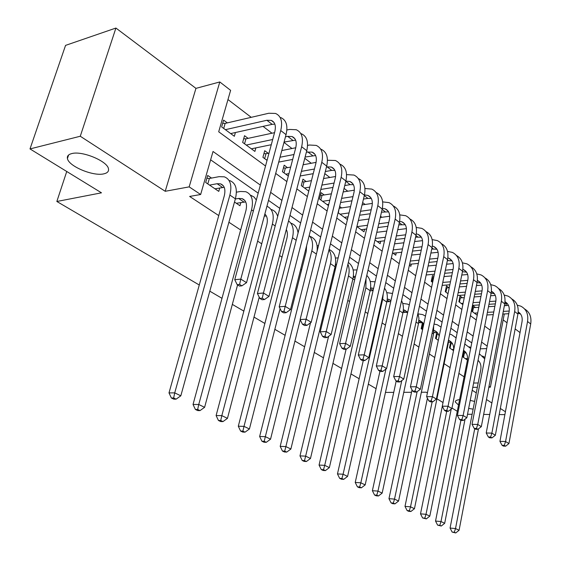 <?xml version="1.0" encoding="UTF-8"?>
<svg xmlns="http://www.w3.org/2000/svg" width="561" height="561" viewBox="0 0 561 561"><rect width="100%" height="100%" fill="white"/><g stroke="black" fill="none" stroke-linecap="round" stroke-linejoin="round"><path stroke-width="0.84" d="M470.223 400.407L474.62 401.438M71.731 153.595C82.158 150.544 107.691 161.259 108.483 168.868C108.939 171.378 107.396 173.04 103.855 173.84C93.329 176.575 68.589 166.287 67.432 158.539C66.941 156.105 68.372 154.457 71.731 153.595M505.524 303.396L506.204 303.922L505.889 305.591M520.026 332.589L515.145 328.914M507.032 322.792L503.168 319.882M199.274 285.002L56.843 201.483L101.485 192.823L29.999 148.924L65.56 45.385L115.917 28.05L80.272 136.246L165.215 191.294L189.176 186.869L219.793 81.962L230.62 90.349L218.699 131.786L265.528 166M165.215 191.294L195.95 88.365L115.917 28.05M195.95 88.365L219.793 81.962M381.873 217.282L380.526 216.258M365.127 204.47L362.63 202.563M347.792 191.217L344.068 188.363M329.847 177.486L324.798 173.622M311.257 163.258L304.784 158.307M291.979 148.518L283.985 142.396M271.98 133.216L263.039 126.372M251.223 117.333L227.969 99.542M467.523 414.249L472.124 414.298M483.652 414.418L489.718 414.481M499.199 414.579L504.879 414.642M29.999 148.924L80.272 136.246M464.087 351.67L463.014 357.069L467.418 360.057M450.616 342.308L449.48 347.89L453.533 350.639M436.738 332.659L435.532 338.423L438.323 340.317M422.426 322.715L421.157 328.669L422.594 329.644M334.321 269.757L335.064 270.262L335.653 267.821M234.491 202.037L239.961 205.747L240.844 202.528M227.324 122.887L223.608 120.117L221.644 126.933L234.351 136.288L235.41 132.529M248.123 138.357L244.54 135.692L242.661 142.41L254.897 151.428L255.872 147.887M268.172 153.272L264.715 150.706L262.913 157.332L267.05 160.383M287.512 167.662L284.175 165.179L282.442 171.722L288.312 176.049M306.173 181.547L302.954 179.155L301.292 185.607L308.767 191.119M324.202 194.962L321.088 192.647L319.49 199.015L328.451 205.621M341.621 207.921L339.629 206.441M433.884 276.566L432.489 275.528L431.241 281.349L432.65 282.386M448.884 287.723L446.479 285.935L445.28 291.692L448.001 293.698M462.39 297.772L460.055 296.04L458.898 301.72L462.853 304.637M338.094 212.724L347.343 219.533L347.995 216.841M356.901 226.574L364.005 231.812L364.608 229.246M375.029 239.933L380.127 243.691L380.688 241.244M392.511 252.815L395.736 255.192L396.262 252.857M409.383 265.248L410.855 266.328L411.346 264.098M475.504 307.526L473.232 305.843L472.117 311.46L477.229 315.233M260.367 185.081L213.026 151.484L200.649 194.506L189.632 196.441L218.748 215.578M228.895 222.247L240.648 229.968M257.625 241.125L261.721 243.818M279.56 255.543L282.015 257.155M300.647 269.399L301.573 270.009M329.77 288.536L330.597 289.083M347.82 300.401L349.552 301.538M365.253 311.86L367.827 313.55M382.097 322.926L385.449 325.128M398.373 333.627L402.454 336.305M414.123 343.977L418.878 347.098M429.361 353.991L434.747 357.532M444.123 363.689L450.09 367.616M458.891 373.402L464.115 376.831M471.759 342.89L465.819 338.732M457.173 332.666L450.883 328.255M442.103 322.105L435.427 317.421M426.521 311.18L419.446 306.222M410.4 299.876L402.903 294.623M393.717 288.179L385.765 282.604M376.431 276.061L368.002 270.157M358.514 263.502L349.58 257.24M339.938 250.479L330.457 243.832M320.654 236.959L310.605 229.912M300.633 222.927L289.967 215.445M279.827 208.334L268.502 200.396M258.179 193.159L210.627 159.829M211.546 178.075L207.71 175.446L205.684 182.493L218.783 191.378L219.751 187.956M423.085 323.129L422.51 322.736M437.79 333.213L437.103 332.743M452.04 342.988L451.247 342.441M465.854 352.462L464.964 351.852M376.08 388.668L368.339 384.131M359.138 378.738L350.948 373.935M341.607 368.458L332.946 363.381M323.452 357.813L314.286 352.434M304.63 346.775L294.939 341.088M285.121 335.338L274.855 329.321M264.869 323.466L254.007 317.091M243.846 311.131L232.338 304.385M221.995 298.319L209.8 291.173M66.745 171.491L56.843 201.483M473.126 409.151L468.659 408.415M458.526 405.014L455.287 401.978C455.188 400.75 456.619 399.979 459.592 399.649M472.208 390.246L476.275 392.882M486.492 399.502L491.885 402.994M500.335 408.471L505.412 411.76M472.769 387.342L477.355 387.307M488.841 387.209L490.37 387.195L489.01 386.298M473.61 383.03L478.196 382.981M200.649 194.506L189.176 186.869M427.398 392.945L426.192 392.202L421.36 392.23M411.536 392.279L403.766 392.321M393.738 392.37L385.477 392.412M457.285 411.297L451.97 408.029M443.015 402.532L436.935 398.801M504.297 313.957L490.37 387.195M275.696 173.426L286.86 181.582M296.853 188.882L307.372 196.567M317.203 203.748L327.112 210.992M336.782 218.054L346.13 224.884M355.646 231.833L364.461 238.278M373.822 245.115L382.139 251.188M391.354 257.92L399.201 263.656M408.275 270.283L415.673 275.689M424.614 282.218L431.598 287.323M440.399 293.754L446.991 298.571M455.658 304.904L461.878 309.448M470.427 315.689L476.289 319.98M484.711 326.13L490.251 330.177M487.179 346.074L481.597 342.112M473.105 336.081L467.187 331.888M458.568 325.766L452.299 321.32M443.555 315.107L436.907 310.387M428.029 304.09L420.981 299.09M411.97 292.688L404.502 287.386M395.344 280.893L387.427 275.269M378.128 268.67L369.734 262.709M360.281 256.005L351.382 249.687M341.782 242.871L332.343 236.167M322.575 229.239L312.568 222.135M302.638 215.087L292.015 207.549M281.917 200.375L270.64 192.374M480.286 348.823L486.689 348.598M214.996 188.805L224.218 187.318M209.541 185.109L217.107 183.72L220.501 183.84C224.547 185.432 225.788 189.499 224.232 196.048L169.001 392.903L174.716 392.875L229.884 195.074C232.191 185.298 230.34 179.211 224.337 176.827L219.113 176.652L209.358 178.489L207.801 183.931M206.883 178.328L209.358 178.489M173.658 397.987L171.371 397.994L173.812 399.159L176.098 399.159L173.658 397.987L174.716 392.875L180.817 395.821L235.382 198.825C237.661 189.078 235.788 183.005 229.772 180.6M180.817 395.821L176.098 399.159M171.371 397.994L169.001 392.903M222.696 123.287L225.143 123.392L223.699 128.441M225.382 129.682L266.882 120.264L271.272 120.398C275.002 122.046 276.166 125.86 274.771 131.842L234.75 279.722L240.788 279.119L280.738 130.552C282.807 121.618 281.068 115.917 275.528 113.448L268.803 113.245L225.143 123.392M230.676 133.581L272.155 124.346L274.848 124.128M239.61 284.434L237.191 284.665L239.498 286.068L241.91 285.837L239.61 284.434L240.788 279.119L246.538 282.646L286.047 134.654C288.088 125.755 286.334 120.061 280.788 117.579M246.538 282.646L241.91 285.837M237.191 284.665L234.75 279.722M236.314 203.271L245.704 201.932M235.332 198.987L238.621 198.44L242.022 198.601C246.09 200.235 247.38 204.274 245.9 210.726L193.033 404.46L198.748 404.488L251.545 209.849C253.74 200.2 251.819 194.162 245.774 191.715L240.543 191.469L236.398 192.185M197.668 409.481L195.382 409.46L197.724 410.582L200.018 410.603L197.668 409.481L198.748 404.488L204.604 407.321L237.584 284.904M256.328 199.989L254.098 197.072L251.005 195.354M204.604 407.321L200.018 410.603M195.382 409.46L193.033 404.46M264.308 216.09L266.391 216.006M264.862 214C267.309 216.343 267.934 219.961 266.755 224.863L216.111 415.561L221.826 415.638L272.394 224.056C274.441 214.884 272.618 208.944 266.938 206.238M220.725 420.512L218.439 420.47L220.697 421.549L222.983 421.592L220.725 420.512L221.826 415.638L227.457 418.359L259.224 297.176M277.702 216.392C276.608 212.871 274.525 210.592 271.461 209.555M227.457 418.359L222.983 421.592M218.439 420.47L216.111 415.561M286.306 229.554C287.548 231.931 287.723 234.905 286.846 238.474L238.299 426.227L244.007 426.36L292.47 237.745C294.259 229.842 292.947 224.239 288.536 220.95M242.892 431.114L240.606 431.051L242.773 432.089L245.059 432.152L242.892 431.114L244.007 426.36L249.421 428.969L280.128 308.676M298.066 232.962C297.4 227.892 295.1 224.652 291.173 223.25M249.421 428.969L245.059 432.152M240.606 431.051L238.299 426.227M306.587 245.83L306.208 251.594L259.638 436.493L265.339 436.661L311.818 250.942C313.354 244.21 312.484 239.063 309.195 235.494M264.203 441.311L261.924 441.234L264.014 442.229L266.293 442.313L264.203 441.311L265.339 436.661L270.549 439.179L300.233 319.791M317.105 251.251C317.835 243.516 315.527 238.579 310.184 236.454M270.549 439.179L266.293 442.313M261.924 441.234L259.638 436.493M243.691 138.721L245.942 138.826L244.554 143.812M285.472 136.814L287.681 136.351L292.078 136.547C295.822 138.23 297.035 142.024 295.71 147.929L257.422 293.536L263.446 293.01L301.657 146.737C303.62 137.929 301.818 132.256 296.25 129.731L289.525 129.437L286.867 130.005M274.553 132.662L245.942 138.826M246.258 145.061L272.702 139.5M251.356 148.819L271.293 144.71M284.069 142.073L295.626 140.124M262.246 298.2L259.834 298.396L262.05 299.742L264.455 299.546L262.246 298.2L263.446 293.01L268.964 296.397L306.762 150.685C308.697 141.905 306.881 136.246 301.313 133.707M268.964 296.397L264.455 299.546M259.834 298.396L257.422 293.536M263.929 153.602L265.998 153.707L264.666 158.623M306.397 152.094L312.105 152.094C315.864 153.812 317.112 157.585 315.85 163.398L279.189 306.804L285.198 306.355L321.783 162.304C323.648 153.616 321.79 147.985 316.201 145.404L309.476 145.019L307.568 145.397M295.752 147.76L281.804 150.551M269.021 153.104L265.998 153.707M266.377 159.892L267.225 159.724M280.023 157.227L293.978 154.513M278.726 162.094L292.688 159.422M305.114 157.045L315.626 155.53M283.985 311.418L281.58 311.586L283.712 312.877L286.11 312.708L283.985 311.418L285.198 306.355L290.507 309.609L326.691 166.105C328.536 157.445 326.663 151.821 321.067 149.233M290.507 309.609L286.11 312.708M281.58 311.586L279.189 306.804M283.438 167.956L285.339 168.062L284.055 172.914M326.509 166.841L331.39 167.066C335.162 168.819 336.446 172.564 335.247 178.3L300.114 319.56L306.11 319.181L341.151 177.297C342.932 168.728 341.018 163.125 335.415 160.502L327.449 160.257M316.081 162.367L303.108 164.773M290.675 167.073L285.339 168.062M285.787 174.191L288.95 173.615M301.397 171.371L314.412 169.022M300.205 175.972L313.227 173.672M325.324 171.526L331.712 170.397L334.875 170.376M304.882 324.118L302.484 324.265L304.532 325.506L306.93 325.366L304.882 324.118L306.11 319.181L311.208 322.309L345.885 180.958C347.638 172.416 345.716 166.827 340.106 164.191M311.208 322.309L306.93 325.366M302.484 324.265L300.114 319.56M302.267 181.813L304.013 181.918L302.779 186.701M345.849 181.098L349.98 181.498C353.76 183.279 355.078 186.995 353.935 192.654L320.247 331.832L326.221 331.516L359.818 191.736C361.508 183.279 359.545 177.718 353.935 175.053L346.565 174.618M335.59 176.498L323.55 178.566M311.439 180.642L304.013 181.918M304.518 187.984L309.791 187.108M321.909 185.088L334.061 183.061M320.808 189.45L332.968 187.458M344.763 185.53L350.141 184.653L353.43 184.695M324.98 336.341L322.589 336.46L324.56 337.652L326.951 337.54L324.98 336.341L326.221 331.516L331.13 334.531L364.377 195.263C366.045 186.834 364.075 181.287 358.458 178.608M331.13 334.531L326.951 337.54M322.589 336.46L320.247 331.832M318.508 245.606L317.112 245.767M310.514 322.806L280.184 446.367L285.872 446.584L330.478 263.663C331.761 258.06 331.263 253.474 328.97 249.897M284.722 451.128L282.449 451.037L284.462 451.998L286.734 452.089L284.722 451.128L285.872 446.584L290.886 449.01L335.043 266.777C336.789 258.032 334.805 252.24 329.09 249.407M290.886 449.01L286.734 452.089M282.449 451.037L280.184 446.367M320.45 195.2L322.042 195.305L320.857 200.025M364.454 194.905L367.911 195.417C371.698 197.22 373.044 200.915 371.95 206.497L339.629 343.648L345.576 343.388L377.805 205.656C379.418 197.311 377.413 191.792 371.796 189.092L364.959 188.489M354.335 190.172L343.185 191.946M331.383 193.818L322.042 195.305M322.61 201.315L329.798 200.207M341.607 198.384L352.967 196.638M327.035 204.576L328.774 204.309M340.59 202.528L351.957 200.81M363.465 199.071L367.918 198.398L371.319 198.51M344.328 348.101L341.951 348.199L343.844 349.349L346.228 349.258L344.328 348.101L345.576 343.388L350.302 346.291L382.202 209.057C383.794 200.747 381.782 195.235 376.158 192.521M350.302 346.291L346.228 349.258M341.951 348.199L339.629 343.648M334.77 267.913L335.744 267.814M338.15 257.85L335.457 258.067M335.506 264.399L336.565 264.399M328.585 336.362L299.974 455.89L305.647 456.142L348.486 275.942C349.517 271.454 349.321 267.548 347.911 264.224M304.49 460.588L302.218 460.476L304.153 461.401L306.425 461.514L304.49 460.588L305.647 456.142L310.478 458.477L352.89 278.943C354.447 271.279 352.925 265.795 348.325 262.506M310.478 458.477L306.425 461.514M302.218 460.476L299.974 455.89M339.195 208.215L338.332 212.9M372.364 203.412L362.069 204.919M350.555 206.609L339.468 208.236M340.085 214.19L349.026 212.921M360.548 211.287L371.179 209.772M344.37 217.345L348.079 216.827M359.608 215.221L370.246 213.741M381.48 212.177L388.584 211.848M382.364 208.299L385.211 208.846C388.997 210.677 390.372 214.344 389.334 219.856L358.304 355.029L364.222 354.825L395.161 219.078C396.697 210.852 394.656 205.368 389.032 202.633L382.679 201.897M362.967 359.433L360.597 359.503L362.427 360.611L364.797 360.548L362.967 359.433L364.222 354.825L368.78 357.623L399.404 222.366C400.919 214.19 398.885 208.72 393.289 205.964M368.78 357.623L364.797 360.548M360.597 359.503L358.304 355.029M352.75 279.546L354.776 279.364M356.999 269.932L353.157 269.96M353.374 276.25L355.443 276.545M346.088 349.258L319.055 465.062L324.707 465.35L365.877 287.793L366.031 278.649M323.536 469.697L321.278 469.578L323.143 470.469L325.408 470.595L323.536 469.697L324.707 465.35L329.37 467.601L370.134 290.696C371.501 284.034 370.379 278.943 366.775 275.423M329.37 467.601L325.408 470.595M321.278 469.578L319.055 465.062M389.713 216.223L380.239 217.507M368.998 219.028L358.36 220.466M356.985 226.644L367.525 225.263M378.78 223.79L388.731 222.486M361.13 229.694L366.649 228.986M377.904 227.542L387.861 226.265M398.843 224.856L405.252 224.73M399.621 221.279L401.921 221.819C405.708 223.664 407.111 227.31 406.115 232.745L376.305 365.996L382.195 365.849L411.914 232.044C413.38 223.923 411.304 218.481 405.68 215.712L399.755 214.877M380.933 370.358L378.577 370.407L380.337 371.48L382.693 371.431L380.933 370.358L382.195 365.849L386.592 368.549L416.01 235.213C417.454 227.198 415.413 221.784 409.888 218.972M386.592 368.549L382.693 371.431M378.577 370.407L376.305 365.996M370.106 290.822L373.1 290.577M375.106 281.811L370.239 281.468M370.618 287.751L373.549 288.599M363.276 360.59L337.463 473.912L343.094 474.234L382.679 299.251L383.233 293.782M341.915 478.491L339.657 478.358L341.46 479.213L343.718 479.353L341.915 478.491L343.094 474.234L347.589 476.408L386.788 302.056C387.967 296.348 387.209 291.72 384.502 288.172M347.589 476.408L343.718 479.353M339.657 478.358L337.463 473.912M406.43 228.629L397.742 229.715M386.753 231.083L376.796 232.324M375.372 238.446L385.344 237.247M396.332 235.922L405.659 234.8M377.343 241.637L384.523 240.795M395.526 239.498L404.853 238.404M415.589 237.135L421.36 237.184M416.269 233.86L418.071 234.358C421.858 236.216 423.275 239.835 422.328 245.206L393.668 376.585L399.537 376.487L428.092 244.561C429.495 236.546 427.384 231.146 421.76 228.355L416.234 227.443M398.268 380.891L395.919 380.926L397.623 381.957L399.965 381.929L398.268 380.891L399.537 376.487L403.773 379.082L432.054 247.625C433.429 239.764 431.381 234.407 425.918 231.546M403.773 379.082L399.965 381.929M395.919 380.926L393.668 376.585M386.859 301.741L390.715 301.566M392.525 293.48L386.732 292.611M387.279 298.901L390.947 300.542M379.951 371.242L355.225 482.453L360.835 482.804L385.961 369.012M359.65 486.976L357.406 486.829L359.145 487.656L361.389 487.811L359.65 486.976L360.835 482.804L365.176 484.9L402.896 313.038C403.885 308.262 403.436 304.181 401.543 300.787M365.176 484.9L361.389 487.811M357.406 486.829L355.225 482.453M422.552 240.648L414.614 241.553M403.871 242.787L394.537 243.853M393.17 249.904L402.503 248.874M413.261 247.689L421.991 246.728M393.037 253.2L401.746 252.268M412.503 251.104L421.248 250.164M431.753 249.028L436.928 249.231M432.335 246.055L433.688 246.482C437.468 248.355 438.905 251.945 437.994 257.24L410.428 386.802L416.269 386.746L443.73 256.658C445.069 248.747 442.931 243.39 437.314 240.578L432.152 239.617M414.993 391.066L412.658 391.08L414.298 392.076L416.634 392.062L414.993 391.066L416.269 386.746L420.357 389.257L447.559 259.624C448.87 251.91 446.822 246.602 441.423 243.698M420.357 389.257L416.634 392.062M412.658 391.08L410.428 386.802M403.043 312.323L407.658 312.463M403.373 309.728L407.672 312.4M396.185 381.087L372.385 490.7L377.967 491.085L401.795 380.561M376.775 495.174L374.545 495.012L376.221 495.812L378.458 495.973L376.775 495.174L377.967 491.085L382.16 493.112L418.478 323.662L418.934 318.206L417.917 313.34M409.299 304.918L407.588 304.104L402.686 303.403M382.16 493.112L378.458 495.973M374.545 495.012L372.385 490.7M438.113 252.289L430.883 253.046M420.378 254.154L411.627 255.073M410.308 261.054L419.06 260.171M429.579 259.112L437.776 258.284M409.6 264.273L418.359 263.411M428.877 262.373L437.075 261.566M447.362 260.556L451.991 260.879M447.853 257.871L448.786 258.207C452.559 260.094 454.017 263.656 453.155 268.887L426.619 396.669L432.426 396.662L458.849 268.361C460.125 260.549 457.965 255.227 452.362 252.394L447.524 251.398M431.15 400.884L428.828 400.884L430.413 401.844L432.734 401.851L431.15 400.884L432.426 396.662L436.381 399.081L462.552 271.222C463.8 263.649 461.759 258.397 456.416 255.465M436.381 399.081L432.734 401.851M428.828 400.884L426.619 396.669M418.681 322.589L422.868 322.834M418.941 320.226L423.737 324.258M412.04 389.895L388.962 498.673L394.523 499.087L417.146 391.676M393.324 503.091L391.101 502.922L392.728 503.694L394.951 503.869L393.324 503.091L394.523 499.087L398.576 501.043L433.562 333.942L433.632 326.011M425.469 316.124L422.714 314.609L418.106 313.865M398.576 501.043L394.951 503.869M391.101 502.922L388.962 498.673M453.141 263.572L446.598 264.203M436.304 265.192L428.106 265.977M426.83 271.889L435.041 271.138M445.343 270.192L453.029 269.483M426.171 274.974L434.382 274.238M444.684 273.312L452.376 272.625M462.453 271.72L466.563 272.162M462.853 269.336L463.407 269.553C467.173 271.454 468.645 274.988 467.818 280.149L442.271 406.206L448.043 406.234L473.484 279.68C474.704 271.966 472.516 266.685 466.92 263.838L462.39 262.821M446.759 410.379L444.452 410.357L445.988 411.29L448.295 411.311L446.759 410.379L448.043 406.234L451.864 408.583L477.067 282.449C478.253 275.009 476.212 269.806 470.931 266.847M451.864 408.583L448.295 411.311M444.452 410.357L442.271 406.206M433.807 332.54L437.524 332.862M422.054 324.454L422.861 324.538L421.879 329.16M423.688 324.496L422.861 324.538M434.004 330.415L434.312 330.527C436.809 331.509 438.422 333.437 439.151 336.32M427.426 398.205L405 506.387L410.533 506.821L432.131 401.851M409.327 510.748L407.118 510.566L408.688 511.316L410.897 511.499L409.327 510.748L410.533 506.821L414.453 508.715L448.169 343.9L448.59 339.44M441.065 327.112L437.363 324.784L434.039 324.055M414.453 508.715L410.897 511.499M407.118 510.566L405 506.387M432.068 277.478L432.875 277.555L431.949 281.874M467.671 274.518L461.773 275.03M451.696 275.907L444.003 276.58M433.688 277.485L432.875 277.555M442.776 282.428L450.476 281.79M460.567 280.949L467.776 280.353M442.152 285.388L449.859 284.764M459.95 283.943L467.166 283.354M477.362 280.458L477.565 280.542C481.324 282.449 482.804 285.956 482.011 291.061L457.404 415.435L463.141 415.498L487.642 290.64C488.813 283.025 486.604 277.786 481.022 274.918L476.773 273.894M477.046 282.562L480.679 283.088M461.857 419.558L459.564 419.523L461.051 420.42L463.337 420.455L461.857 419.558L463.141 415.498L466.836 417.763L491.113 293.326C492.249 286.012 490.209 280.858 484.985 277.877M466.836 417.763L463.337 420.455M459.564 419.523L457.404 415.435M448.449 342.203L451.731 342.582M438.008 340.099L438.372 340.085M436.409 334.223L437.131 334.3L436.185 338.865M438.4 334.244L437.131 334.3M451.507 342.322L448.59 340.317C452.306 341.958 453.982 345.232 453.632 350.134M442.306 406.283L420.512 513.848L426.016 514.304L446.731 411.297M424.81 518.154L422.608 517.964L426.332 518.883L424.81 518.154L426.016 514.304L429.81 516.134L451.219 409.074M456.177 337.575L455.574 337.287M456.114 337.883L451.563 334.651L449.684 334.104M429.81 516.134L426.332 518.883M422.608 517.964L420.512 513.848M446.086 287.821L446.801 287.891L445.911 292.155M481.717 285.128L476.45 285.549M466.563 286.327L459.347 286.895M449.249 287.695L446.801 287.891M447.692 293.466L448.057 293.438M458.162 292.681L465.385 292.141M475.279 291.397L482.046 290.886M457.58 295.521L464.81 294.988M474.704 294.266L481.478 293.768M491.408 291.25C495.068 293.2 496.52 296.657 495.77 301.629L472.046 424.354L477.741 424.453L501.366 301.25C502.474 293.733 500.251 288.529 494.69 285.661L490.7 284.63M491.163 293.087L494.353 293.684M476.464 428.436L474.185 428.387L475.616 429.263L477.895 429.305L476.464 428.436L477.741 424.453L481.324 426.648L504.725 303.852C505.812 296.664 503.764 291.566 498.596 288.557M481.324 426.648L477.895 429.305M474.185 428.387L472.046 424.354M451.878 349.51L453.695 349.447M450.336 343.697L450.974 343.767L450.055 348.276M452.496 343.711L450.974 343.767M463.505 350.316C466.801 352.469 468.07 355.947 467.299 360.744L435.532 521.064L441.002 521.541L460.904 420.336M463.253 351.586L465.511 352.013M439.796 525.327L437.608 525.124L441.269 526.029L439.796 525.327L441.002 521.541L444.677 523.315L465.048 419.144M470.819 347.638L469.298 346.803M470.658 348.458L464.767 344.005M444.677 523.315L441.269 526.029M437.608 525.124L435.532 521.064M459.683 297.863L460.322 297.919L459.459 302.141M495.307 295.43L490.637 295.759M480.945 296.453L474.171 296.937M464.27 297.639L460.322 297.919M461.24 303.445L463.12 303.319M473.028 302.652L479.809 302.197M489.515 301.545L495.854 301.117M472.488 305.38L479.269 304.932M488.975 304.3L495.328 303.88M505.012 301.727C508.448 303.746 509.809 307.126 509.093 311.867L486.219 432.994L491.885 433.127L514.654 311.537C515.72 304.104 513.483 298.95 507.936 296.068L504.185 295.044M504.816 303.333L507.607 303.95M490.602 437.033L488.336 436.97L489.725 437.818L491.99 437.875L490.602 437.033L491.885 433.127L495.349 435.252L517.915 314.055C518.953 306.986 516.912 301.937 511.793 298.922M495.349 435.252L491.99 437.875M488.336 436.97L486.219 432.994M465.335 358.647L467.551 358.584M463.842 352.897L464.41 352.96L463.519 357.413M466.149 352.904L464.41 352.96M478.042 360.323C480.518 362.623 481.415 365.793 480.742 369.846L450.076 528.062L455.518 528.553L474.718 428.716M477.93 360.891L478.87 361.158M454.312 532.27L452.131 532.066L455.735 532.95L454.312 532.27L455.518 528.553L459.08 530.278L478.47 428.863M484.97 357.497L482.607 356.039M484.704 358.865L479.325 353.76M459.08 530.278L455.735 532.95M452.131 532.066L450.076 528.062M472.881 307.603L473.442 307.659L472.614 311.825M508.476 305.422L504.374 305.689M494.865 306.292L488.505 306.699M478.799 307.316L473.442 307.659M474.389 313.136L477.684 312.94M487.404 312.351L493.764 311.972M503.287 311.404L509.227 311.046M486.892 314.973L493.259 314.602M502.782 314.048L508.75 313.697M518.196 311.895C521.414 313.971 522.691 317.274 522.018 321.797L499.949 441.367L505.573 441.528L527.543 321.509C528.56 314.167 526.309 309.055 520.783 306.159L517.256 305.149M518.041 313.29L520.461 313.908M504.297 445.357L502.046 445.287L503.392 446.1L505.636 446.177L504.297 445.357L505.573 441.528L508.932 443.583L530.706 323.949C531.695 316.993 529.661 312 524.591 308.964M508.932 443.583L505.636 446.177M502.046 445.287L499.949 441.367M217.107 183.72L222.563 187.451M229.884 195.074L235.382 198.825M266.882 120.264L272.155 124.346M280.738 130.552L286.047 134.654M238.621 198.44L243.874 202.03M251.545 209.849L253.334 211.062M272.394 224.056L275.185 225.964M292.47 237.745L296.194 240.283M311.818 250.942L316.404 254.063M287.681 136.351L292.758 140.278M301.657 146.737L306.762 150.685M307.709 151.835L312.596 155.614M321.783 162.304L326.691 166.105M327 166.757L331.712 170.397M341.151 177.297L345.885 180.958M345.8 181.294L350.141 184.653M359.818 191.736L364.377 195.263M330.478 263.663L335.043 266.777M364.292 195.6L367.918 198.398M377.805 205.656L382.202 209.057M335.457 264.687L336.348 265.297M348.486 275.942L352.89 278.943M382.125 209.386L385.084 211.672M395.161 219.078L399.404 222.366M353.29 276.889L355.071 278.109M365.877 287.793L370.134 290.696M399.334 222.689L401.662 224.498M411.914 232.044L416.01 235.213M370.512 288.67L373.128 290.458M382.679 299.251L386.788 302.056M415.939 235.536L417.693 236.889M428.092 244.561L432.054 247.625M387.153 300.051L389.355 301.559M399.369 310.633L402.896 313.038M431.984 247.941L433.19 248.874M443.73 256.658L447.559 259.624M403.24 311.06L404.916 312.204M416.052 322.007L418.478 323.662M447.496 259.939L448.19 260.472M458.849 268.361L462.552 271.222M418.808 321.712L419.986 322.519M432.166 332.989L433.562 333.942M473.484 279.68L477.067 282.449M433.877 332.021L434.586 332.505M447.734 343.605L448.169 343.9M487.642 290.64L491.113 293.326M501.366 301.25L504.725 303.852M514.654 311.537L517.915 314.055M527.543 321.509L530.706 323.949M67.432 158.539L68.603 155.011M455.287 401.978L455.434 401.213M220.501 183.84L223.327 185.775M271.272 120.398L274.056 122.55M242.022 198.601L244.869 200.558M264.806 214.232L265.612 214.786M292.078 136.547L294.883 138.721M312.105 152.094L314.924 154.282M331.39 167.066L334.23 169.268M349.98 181.498L352.834 183.713M367.911 195.417L370.772 197.64M385.211 208.846L388.086 211.083M401.921 221.819L404.804 224.056M372.553 288.151L373.507 288.803M418.071 234.358L420.96 236.602M388.752 299.265L390.905 300.745M433.688 246.482L436.57 248.719M404.432 310.023L407.377 312.049M448.786 258.207L451.675 260.444M419.607 320.436L422.559 322.463M463.407 269.553L466.296 271.797M434.312 330.527L437.257 332.547M477.565 280.542L480.447 282.786M491.408 291.292L494.164 293.431M463.463 350.527L465.321 351.803M505.005 301.846L507.453 303.746M478.007 360.499L478.729 360.996M518.182 312.077L520.349 313.753"/></g></svg>
